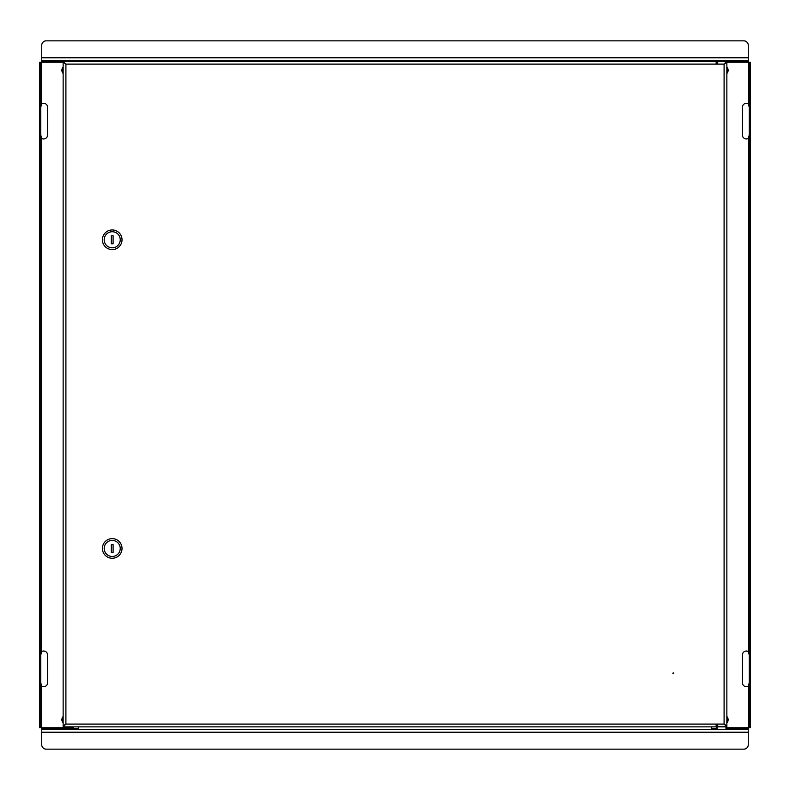 <?xml version="1.0" encoding="UTF-8"?>
<svg xmlns="http://www.w3.org/2000/svg" width="790" height="790" viewBox="0 0 790 790"><rect width="100%" height="100%" fill="white"/><g stroke="black" fill="none" stroke-linecap="round" stroke-linejoin="round"><path stroke-width="1.19" d="M78.309 726.859L78.309 729.535M748.268 732.212L41.732 732.212L41.732 744.703A4.463 4.463 0 0 0 46.195 749.157L743.805 749.157A4.463 4.463 0 0 0 748.268 744.703L748.268 727.748M711.691 729.535L711.691 726.859M41.732 727.748L41.732 732.212M748.268 729.535L41.732 729.535M726.859 722.929A4.73 4.73 0 0 0 726.859 716.52M726.859 73.48A4.73 4.73 0 0 0 726.859 67.071M750.5 727.748L749.256 727.748L749.256 723.294L750.5 723.294L750.5 727.748M716.066 726.859L717.043 727.748M725.971 727.748L749.256 727.748M749.256 62.252L750.5 62.252L750.5 66.706L749.256 66.706L749.256 62.252L725.299 62.252M749.256 655.048L748.357 651.543A4.019 4.019 0 0 0 742.383 655.048L742.383 682.698A4.019 4.019 0 0 0 748.357 686.204L749.256 682.698M749.256 107.302L748.357 103.796A4.019 4.019 0 0 0 742.383 107.302L742.383 134.952A4.019 4.019 0 0 0 748.357 138.457L749.256 134.952M749.256 66.706L749.256 723.294M750.5 66.706L750.5 723.294M63.141 67.071A4.73 4.73 0 0 0 63.141 73.48M63.141 716.52A4.73 4.73 0 0 0 63.141 722.929M39.5 62.252L40.744 62.252L40.744 66.706L39.5 66.706L39.5 62.252M711.691 60.465L711.691 61.353L716.155 61.353L63.141 61.353L65.906 64.118L65.906 724.094L63.141 726.859L63.141 725.971L65.906 724.094L724.094 724.094L724.094 64.118L65.906 64.118L63.141 62.252L40.744 62.252M39.5 727.748L40.744 727.748L39.5 727.748L39.5 723.294L40.744 723.294L40.744 727.748L73.045 727.748L73.934 726.859M40.744 134.952L41.643 138.457A4.019 4.019 0 0 0 47.617 134.952L47.617 107.302A4.019 4.019 0 0 0 41.643 103.796L40.744 107.302M40.744 682.698L41.643 686.204A4.019 4.019 0 0 0 47.617 682.698L47.617 655.048A4.019 4.019 0 0 0 41.643 651.543L40.744 655.048M40.744 723.294L40.744 66.706M39.5 723.294L39.5 66.706M63.141 717.547A4.108 4.108 0 0 0 63.141 721.902M41.732 57.789L748.268 57.789L748.268 45.297A4.463 4.463 0 0 0 743.805 40.843L46.195 40.843A4.463 4.463 0 0 0 41.732 45.297L41.732 62.252M78.309 60.465L78.309 61.353L41.732 61.353M748.268 62.252L748.268 57.789M41.732 60.465L748.268 60.465M726.859 721.902A4.108 4.108 0 0 0 726.859 717.547M63.141 68.098A4.108 4.108 0 0 0 63.141 72.453M726.859 72.453A4.108 4.108 0 0 0 726.859 68.098M672.892 673.337L673.337 673.781L673.337 672.892L673.07 673.692L673.692 673.594M74.734 61.353L715.266 61.353M74.734 726.859L715.266 726.859M726.859 62.341L724.094 64.118L726.859 62.341L726.859 725.882L724.094 724.094L726.859 725.882M65.906 724.094L63.141 725.882L65.906 724.094M63.141 62.341L63.141 725.882M726.859 62.252L726.859 61.353L716.155 61.353L716.155 64.118M63.141 61.353L63.141 62.252M717.715 62.252L716.155 62.252M725.882 62.687L725.299 62.44M725.882 725.526L725.299 725.783M717.715 725.783L716.155 725.783M716.155 62.44L717.715 62.44M716.155 724.094L716.155 726.859L63.141 726.859M716.155 725.971L717.715 725.971M717.043 729.535L717.043 726.859L716.155 726.859M717.043 726.859L726.859 726.859L726.859 725.971L725.299 725.971M725.121 61.353L717.715 61.531L717.715 64.118M725.22 726.682L717.715 726.682L717.715 724.094M122.016 239.775A9.816 9.816 0 0 1 112.21 249.591A9.816 9.816 0 0 1 102.394 239.775A9.816 9.816 0 0 1 112.21 229.959A9.816 9.816 0 0 1 122.016 239.775M104.181 239.775A8.028 8.028 0 0 0 112.21 247.803A8.028 8.028 0 0 0 120.238 239.775A8.028 8.028 0 0 0 112.21 231.747A8.028 8.028 0 0 0 104.181 239.775M113.098 243.794L113.098 235.766L111.311 235.766L111.311 243.794L113.098 243.794M122.016 548.438A9.816 9.816 0 0 1 112.21 558.254A9.816 9.816 0 0 1 102.394 548.438A9.816 9.816 0 0 1 112.21 538.632A9.816 9.816 0 0 1 122.016 548.438M104.181 548.438A8.028 8.028 0 0 0 112.21 556.466A8.028 8.028 0 0 0 120.238 548.438A8.028 8.028 0 0 0 112.21 540.409A8.028 8.028 0 0 0 104.181 548.438M113.098 552.457L113.098 544.429L111.311 544.429L111.311 552.457L113.098 552.457M673.781 673.337L672.971 673.07M748.268 728.647L725.971 728.647M717.043 728.647L711.691 728.647M78.309 728.647L41.732 728.647M748.357 686.204L748.357 727.748M748.357 138.457L748.357 651.543M748.357 62.252L748.357 103.796M41.643 103.796L41.643 62.252M41.643 651.543L41.643 138.457M41.643 727.748L41.643 686.204M726.859 61.353L748.268 61.353M717.093 725.783L717.093 724.094M717.093 64.118L717.093 62.44M718.831 60.465L718.831 61.353M725.299 61.531L725.299 63.328M724.183 60.465L724.183 61.353M725.121 726.859L725.299 724.884M725.971 729.535L725.971 726.859"/></g></svg>
